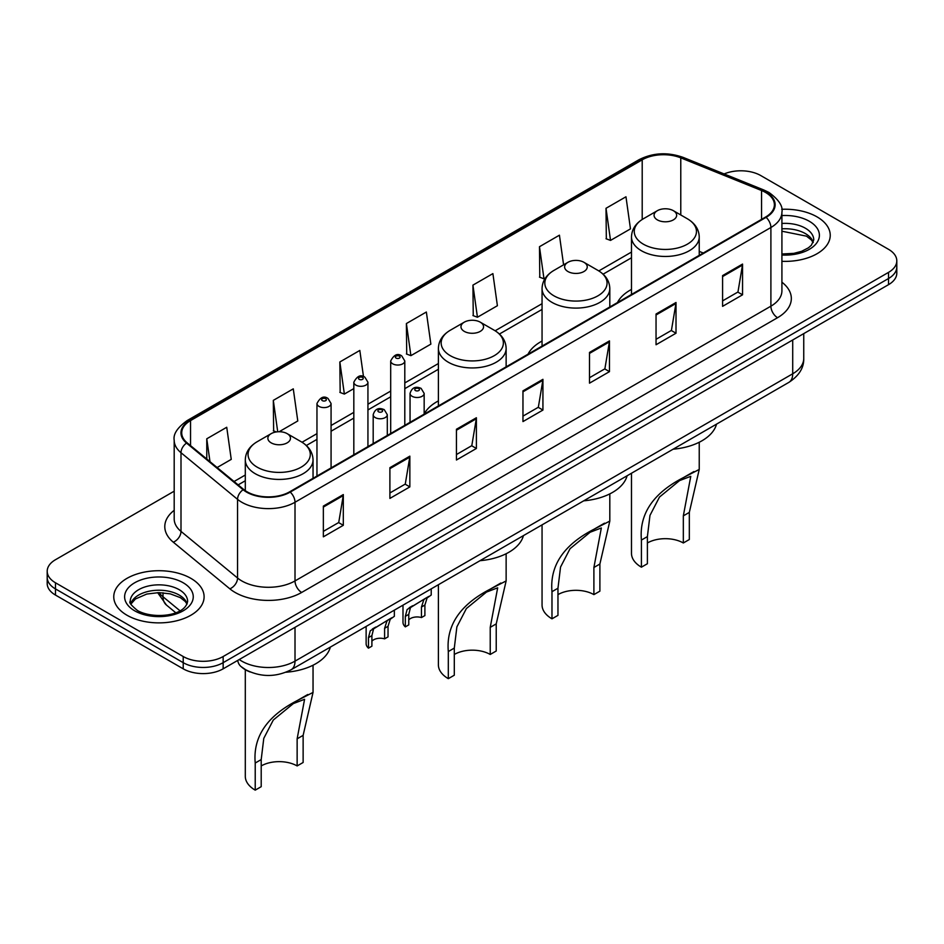 <?xml version="1.0" encoding="UTF-8"?>
<svg xmlns="http://www.w3.org/2000/svg" width="944" height="944" viewBox="0 0 944 944"><rect width="100%" height="100%" fill="white"/><g stroke="black" fill="none" stroke-linecap="round" stroke-linejoin="round"><path stroke-width="1.42" d="M438.394 400.917A49.879 28.792 0 0 0 424.163 414.05M542.057 341.055A49.879 28.792 0 0 0 528.015 354.201M631.489 289.43A49.879 28.792 0 0 0 617.447 302.576M250.243 671.998A28.226 16.296 180 0 1 242.289 667.609L241.003 666.523A18.821 12.591 129.5 0 1 237.723 660.411M174.192 491.175L55.472 559.721A28.226 16.296 0 0 0 47.2 571.25L47.2 583.545A28.226 16.296 0 0 0 55.472 595.062L183.219 668.824A28.226 16.296 0 0 0 223.15 668.824L888.528 284.663A28.226 16.296 0 0 0 896.8 273.146L896.8 266.999A28.226 16.296 0 0 1 888.528 278.515A28.226 16.296 0 0 0 896.8 266.999L896.8 260.851A28.226 16.296 0 0 0 888.528 249.322L760.781 175.572A28.226 16.296 0 0 0 724.131 173.944M47.2 571.25A28.226 16.296 0 0 0 55.472 582.778L183.219 656.528A28.226 16.296 0 0 0 223.15 656.528L223.15 662.676L888.528 278.515L223.15 662.676A28.226 16.296 0 0 1 183.219 662.676A28.226 16.296 0 0 0 223.15 662.676L223.15 668.824M55.472 582.778L55.472 588.914L183.219 662.676L55.472 588.914A28.226 16.296 0 0 1 47.2 577.398A28.226 16.296 0 0 0 55.472 588.914L55.472 595.062M817.008 216.86A45.17 26.078 0 0 0 781.703 209.297A45.17 26.078 0 0 1 817.008 216.86A45.17 26.078 0 0 1 830.236 235.304A45.17 26.078 0 0 0 817.008 216.86M190.877 578.353A45.17 26.078 0 0 0 141.647 572.701A45.17 26.078 0 0 0 113.764 596.797A45.17 26.078 0 0 0 126.992 615.24A45.17 26.078 0 0 0 176.221 620.892A45.17 26.078 0 0 0 204.105 596.797A45.17 26.078 0 0 0 190.877 578.353A45.17 26.078 0 0 0 141.647 572.701A45.17 26.078 0 0 0 113.764 596.797A45.17 26.078 0 0 0 126.992 615.24A45.17 26.078 0 0 0 176.221 620.892A45.17 26.078 0 0 0 204.105 596.797A45.17 26.078 0 0 0 190.877 578.353M765.572 192.47A30.114 17.381 180 0 1 774.387 204.765A30.114 17.381 180 0 1 765.572 217.049L289.69 491.8A30.114 17.381 180 0 1 243.729 489.488L187.172 442.842A30.114 17.381 180 0 1 181.72 432.871A30.114 17.381 180 0 1 190.535 420.587L642.203 159.819A30.114 17.381 180 0 1 680.777 157.86L761.548 190.523A30.114 17.381 180 0 1 765.572 192.47M766.103 192.163A30.869 17.818 0 0 0 761.985 190.169L681.202 157.506A30.869 17.818 0 0 0 641.672 159.501L190.004 420.269A30.869 17.818 0 0 0 186.546 443.09L243.104 489.735A30.869 17.818 0 0 0 290.221 492.107L766.103 217.356A30.869 17.818 0 0 0 766.103 192.163M323.355 506.09L323.355 536.829L343.309 525.301L343.309 494.573L323.355 506.09M323.355 531.378L338.731 522.504L343.238 495.588A7.528 4.342 -120 0 0 343.309 494.573M338.589 522.575L343.309 525.301M389.896 467.681L389.896 498.408L409.849 486.892L409.849 456.153L389.896 467.681M389.896 492.957L405.271 484.083L409.767 457.179A7.528 4.342 -120 0 0 409.849 456.153M405.129 484.166L409.849 486.892M456.436 429.26L456.436 459.999L476.39 448.471L476.39 417.744L456.436 429.26M456.436 454.548L471.799 445.662L476.307 418.758A7.528 4.342 -120 0 0 476.39 417.744M471.67 445.745L476.39 448.471M722.585 275.601L722.585 306.34L742.55 294.811L742.55 264.072L722.585 275.601M722.585 300.876L737.96 292.003L742.468 265.099A7.528 4.342 -120 0 0 742.55 264.072M737.819 292.085L742.55 294.811M656.045 314.022L656.045 344.749L676.01 333.22L676.01 302.493L656.045 314.022M656.045 339.297L671.42 330.424L675.928 303.508A7.528 4.342 -120 0 0 676.01 302.493M671.29 330.494L676.01 333.22M589.504 352.431L589.504 383.17L609.47 371.641L609.47 340.902L589.504 352.431M589.504 377.718L604.88 368.833L609.387 341.929A7.528 4.342 -120 0 0 609.47 340.902M604.75 368.915L609.47 371.641M522.964 390.851L522.964 421.579L542.93 410.062L542.93 379.323L522.964 390.851M522.964 416.127L538.34 407.253L542.847 380.349A7.528 4.342 -120 0 0 542.93 379.323M538.21 407.324L542.93 410.062M781.915 261.323A45.17 26.078 0 0 0 830.236 235.304A45.17 26.078 0 0 1 781.915 261.323M223.15 656.528L888.528 272.379A28.226 16.296 0 0 0 896.8 260.851M279.129 431.738L297.785 420.965L293.277 388.845L273.312 400.374L273.642 430.924M217.108 467.54L231.245 459.374L226.737 427.266L206.771 438.795L206.771 459.02M472.932 285.123L477.44 317.243L497.394 305.714L492.898 273.607L472.932 285.123L473.251 315.674M563.592 264.827L559.426 235.186L539.472 246.714L539.791 277.265M606.013 208.294L610.52 240.413L630.474 228.885L625.966 196.777L606.013 208.294L606.331 238.844M363.487 376.585L359.817 350.436L339.852 361.965L340.17 392.503M406.392 323.544L410.9 355.652L430.865 344.135L426.358 312.016L406.392 323.544L406.711 354.094M410.9 355.652L406.392 353.976M477.44 317.243L472.932 315.556M539.472 246.714L543.98 278.822L545.455 277.961M543.98 278.822L539.472 277.135M610.52 240.413L606.013 238.726M339.852 361.965L344.359 394.073L353.823 388.609M344.359 394.073L339.852 392.385M276.356 431.939L273.312 430.806M273.312 400.374L277.725 431.786M206.771 438.795L209.981 461.663M631.489 473.239L631.489 553.349A33.878 19.553 0 0 0 641.413 567.179L641.413 540.062C639.088 513.996 653.142 493.146 683.562 477.534L699.233 469.451L689.321 512.403L689.321 539.52L683.326 542.977A25.405 14.667 0 0 0 647.395 542.977M683.326 542.977L683.326 515.861L690.772 476.331L679.55 480.602L659.49 497.051L649.968 515.412L647.395 536.605L647.395 563.721L641.413 567.179M657.378 219.893A11.293 6.514 0 0 0 673.343 219.893A11.293 6.514 0 0 0 673.343 210.677L687.362 218.772A31.117 17.971 0 0 1 687.362 244.177A31.117 17.971 0 0 1 643.36 244.177A31.117 17.971 0 0 1 643.36 218.772C635.69 223.327 631.737 229.368 631.489 236.909A33.878 19.553 0 0 0 641.413 250.738A33.878 19.553 0 0 0 678.323 254.974A33.878 19.553 0 0 0 699.233 236.909C698.985 229.368 695.032 223.327 687.362 218.772L673.343 210.677A11.293 6.514 0 0 0 657.378 210.677A11.293 6.514 0 0 0 657.378 219.893M673.119 449.202A51.755 29.878 0 0 0 716.531 424.139M693.934 471.552L683.562 477.534L693.934 471.552M542.057 524.876L542.057 604.986A33.878 19.553 0 0 0 551.98 618.816L551.98 591.687C549.656 565.621 563.71 544.782 594.142 529.159L609.812 521.088L599.888 564.028L599.888 591.156L593.894 594.614A25.405 14.667 0 0 0 557.963 594.614M593.894 594.614L593.894 567.486L601.34 527.967L590.13 532.239L570.058 548.688L560.547 567.049L557.963 588.23L557.963 615.358L551.98 618.816M567.946 271.53A11.293 6.514 0 0 0 583.923 271.53A11.293 6.514 0 0 0 583.923 262.302L597.941 270.397A31.117 17.971 0 0 0 597.941 270.397A31.117 17.971 0 0 1 597.941 295.814A31.117 17.971 0 0 1 553.927 295.814A31.117 17.971 0 0 1 553.927 270.409C546.269 274.952 542.304 281.005 542.057 288.545A33.878 19.553 0 0 0 551.98 302.375A33.878 19.553 0 0 0 588.903 306.611A33.878 19.553 0 0 0 609.812 288.545C609.564 281.005 605.6 274.952 597.941 270.409L583.923 262.302A11.293 6.514 0 0 0 567.946 262.302A11.293 6.514 0 0 0 567.946 271.53M583.699 500.839A51.755 29.878 0 0 0 627.099 475.776M604.502 523.177L594.142 529.159L604.502 523.177M438.394 584.725L438.394 664.836A33.878 19.553 0 0 0 448.317 678.665L448.317 651.549C445.993 625.483 460.047 604.632 490.467 589.021L506.137 580.938L496.225 623.89L496.225 651.006L490.231 654.463A25.405 14.667 0 0 0 454.3 654.463M490.231 654.463L490.231 627.347L497.677 587.817L486.455 592.089L466.395 608.538L456.872 626.899L454.3 648.091L454.3 675.208L448.317 678.665M464.283 331.379A11.293 6.514 0 0 0 480.248 331.379A11.293 6.514 0 0 0 480.248 322.164L494.267 330.258A31.117 17.971 0 0 1 494.267 355.664A31.117 17.971 0 0 1 450.264 355.664A31.117 17.971 0 0 1 450.264 330.258C442.594 334.801 438.641 340.855 438.394 348.395A33.878 19.553 0 0 0 448.317 362.225A33.878 19.553 0 0 0 485.228 366.461A33.878 19.553 0 0 0 506.137 348.395C505.89 340.855 501.937 334.801 494.267 330.258L480.248 322.164A11.293 6.514 0 0 0 464.283 322.164A11.293 6.514 0 0 0 464.283 331.379M480.024 560.689A51.755 29.878 0 0 0 523.436 535.626M500.839 583.026L490.467 589.021L500.839 583.026M245.298 669.685L245.298 776.31A33.878 19.553 0 0 0 255.222 790.14L255.222 763.023C252.898 736.957 266.951 716.118 297.372 700.495L313.042 692.424L303.13 735.364L303.13 762.481L297.136 765.938A25.405 14.667 0 0 0 261.205 765.938M297.136 765.938L297.136 738.822L304.582 699.303L293.36 703.575L273.3 720.024L263.777 738.373L261.205 759.566L261.205 786.682L255.222 790.14M271.188 442.866A11.293 6.514 0 0 0 287.153 442.866A11.293 6.514 0 0 0 287.153 433.638L301.171 441.733A31.117 17.971 0 0 1 301.171 467.15A31.117 17.971 0 0 1 257.169 467.15A31.117 17.971 0 0 1 257.169 441.733C249.499 446.288 245.546 452.329 245.298 459.87A33.878 19.553 0 0 0 255.222 473.699A33.878 19.553 0 0 0 292.133 477.947A33.878 19.553 0 0 0 313.042 459.87C312.794 452.329 308.841 446.288 301.171 441.733L287.153 433.638A11.293 6.514 0 0 0 271.188 433.638A11.293 6.514 0 0 0 271.188 442.866M285.926 672.246A51.755 29.878 0 0 0 330.341 647.112M307.744 694.513L297.372 700.495L307.744 694.513M408.764 619.866A9.405 5.428 180 0 1 421.461 617.565L421.461 607.027L423.762 599.912L425.378 598.39L410.451 607.594L408.764 614.355L408.764 624.893L405.33 626.875A14.113 8.154 180 0 1 402.994 622.379L402.994 605.163M405.33 626.875L405.33 616.338L407.124 609.505L426.511 597.741M431.219 588.867L431.219 595.027L427.089 597.989L424.894 605.045L424.894 615.582L421.461 617.565M409.212 607.735L412.634 605.753L409.212 607.735M371.901 641.153A9.405 5.428 180 0 1 384.597 638.852L384.597 628.315L386.898 621.187L388.527 619.677L373.588 628.869L371.901 635.642L371.901 646.18L368.467 648.162A14.113 8.154 180 0 1 366.13 643.666L366.13 626.45M368.467 648.162L368.467 637.625L370.26 630.793L389.648 619.028M394.356 610.143L394.356 616.302L390.226 619.264L388.031 626.332L388.031 636.87L384.597 638.852M372.349 629.011L375.771 627.04L372.349 629.011M239.245 659.526A37.642 21.736 0 0 0 241.782 661.142A37.642 21.736 0 0 0 295.012 661.142L792.712 373.789A37.642 21.736 0 0 0 803.745 358.425C804.017 367.771 799.037 375.759 788.818 382.403L291.106 669.756A18.821 10.868 60 0 0 295.012 661.142L295.012 627.335M792.712 339.982L792.712 373.789A18.821 10.868 60 0 1 788.818 382.403M888.528 284.663L888.528 272.379M183.219 668.824L183.219 656.528M159.064 592.608A37.642 21.736 0 0 0 163.017 596.785L163.017 592.761M175.726 612.715L166.463 605.069A18.821 12.591 129.5 0 1 163.017 596.785L179.974 610.756M781.915 282.197A47.047 27.164 180 0 1 777.549 317.703L301.667 592.454A9.405 5.428 60 0 1 295.012 580.926L770.894 306.175A37.642 21.736 0 0 0 781.915 290.811L781.915 212.14A37.642 21.736 180 0 1 770.894 227.504A9.405 5.428 -120 0 0 766.103 217.356M301.667 592.454A47.047 27.164 180 0 1 235.127 592.454A47.047 27.164 180 0 1 229.852 588.832L173.295 542.186A47.047 27.164 180 0 1 174.192 510.315M241.782 580.926A37.642 21.736 0 0 0 295.012 580.926L295.012 502.255A37.642 21.736 180 0 1 237.558 499.352L181 452.719A37.642 21.736 180 0 1 174.192 440.246L174.192 518.929A37.642 21.736 0 0 0 181 531.389L237.558 578.023A37.642 21.736 0 0 0 241.782 580.926M781.915 212.14C783.166 206.264 778.847 199.703 768.947 192.458L763.991 190.063A9.405 4.401 112 0 0 761.985 190.169M763.991 190.063L683.22 157.412C667.632 151.89 652.835 152.692 638.828 159.807A9.405 5.428 60 0 1 641.672 159.501M190.004 420.269A9.405 5.428 -120 0 0 187.16 420.576C177.401 427.597 173.071 434.157 174.192 440.246M186.546 443.09A9.405 6.289 129.5 0 0 181 452.719L181 531.389A9.405 6.289 -50.5 0 1 173.295 542.186M683.22 157.412A9.405 4.401 112 0 0 681.202 157.506M243.104 489.735A9.405 6.289 129.5 0 0 237.558 499.352L237.558 578.023A9.405 6.289 -50.5 0 1 229.852 588.832M290.221 492.107A9.405 5.428 60 0 1 295.012 502.255L770.894 227.504L770.894 306.175A9.405 5.428 60 0 0 777.549 317.703M190.535 420.587L190.535 445.627M761.548 190.523L761.548 219.374M680.777 157.86L680.777 214.961M703.28 253.016L699.233 251.387M642.203 159.819L642.203 219.468M631.489 252.06L598.803 270.928M542.057 303.685L495.14 330.778M438.394 363.534L404.799 382.934M390.686 391.076L367.936 404.209M353.823 412.363L331.073 425.496M316.96 433.65L302.045 442.252M245.298 475.021L234.053 481.511M522.964 391.819L542.847 380.349M589.504 353.41L609.387 341.929M656.045 314.989L675.928 303.508M722.585 276.58L742.468 265.099M456.436 430.24L476.307 418.758M389.896 468.649L409.767 457.179M323.355 507.07L343.238 495.588M813.268 242.278A28.686 16.555 0 0 0 805.35 233.581A28.686 16.555 0 0 0 781.915 228.837M781.915 253.995L793.821 253.358L801.621 251.305L808.43 247.812L811.392 245.204L813.752 239.918A28.686 16.555 0 0 0 805.35 228.2A28.686 16.555 0 0 0 781.915 223.457M781.915 255.033A34.326 19.824 0 0 0 816.147 243.717A34.326 19.824 0 0 0 809.338 221.285A34.326 19.824 0 0 0 781.915 215.562M647.395 536.605L641.413 540.062M689.321 512.403L683.326 515.861M557.963 588.23L551.98 591.687M599.888 564.028L593.894 567.486M454.3 648.091L448.317 651.549M496.225 623.89L490.231 627.347M261.205 759.566L255.222 763.023M303.13 735.364L297.136 738.822M187.136 603.771A28.686 16.555 0 0 0 179.218 595.074A28.686 16.555 0 0 0 150.426 590.968A28.686 16.555 0 0 0 130.732 603.771M179.218 589.693A28.686 16.555 0 0 0 147.96 586.106A28.686 16.555 0 0 0 130.248 601.411C128.75 602.296 131.157 605.328 137.482 610.532C152.232 619.146 185.012 616.751 187.62 601.411A28.686 16.555 0 0 0 179.218 589.693M134.662 610.803A34.326 19.824 0 0 0 183.207 610.803A34.326 19.824 0 0 0 183.207 582.778A34.326 19.824 0 0 0 134.662 582.778A34.326 19.824 0 0 0 134.662 610.803M412.115 396.303A7.056 4.071 180 0 1 410.05 393.424C411.855 387.63 415.549 385.954 421.118 388.385L424.163 393.424A7.056 4.071 180 0 1 419.809 397.188A7.056 4.071 180 0 1 412.115 396.303M418.77 388.621A2.348 1.357 0 0 0 415.443 388.621A2.348 1.357 0 0 0 415.443 390.545A2.348 1.357 0 0 0 418.77 390.545A2.348 1.357 0 0 0 418.77 388.621M425.378 598.39L428.8 596.419M421.461 607.027L424.894 605.045M405.33 616.338L408.764 614.355M375.252 417.59A7.056 4.071 180 0 1 373.187 414.699C374.992 408.917 378.686 407.23 384.255 409.672L387.3 414.699A7.056 4.071 180 0 1 382.945 418.463A7.056 4.071 180 0 1 375.252 417.59M381.907 409.897A2.348 1.357 0 0 0 378.579 409.897A2.348 1.357 0 0 0 378.579 411.82A2.348 1.357 0 0 0 381.907 411.82A2.348 1.357 0 0 0 381.907 409.897M388.527 619.677L391.937 617.706M384.597 628.315L388.031 626.332M368.467 637.625L371.901 635.642M404.799 425.343L404.799 360.962A7.056 4.071 180 0 1 400.445 364.726A7.056 4.071 180 0 1 392.751 363.841A7.056 4.071 180 0 1 390.686 360.962L390.686 433.497M396.079 358.083A2.348 1.357 0 0 0 399.406 358.083A2.348 1.357 0 0 0 399.406 356.159A2.348 1.357 0 0 0 396.079 356.159A2.348 1.357 0 0 0 396.079 358.083M367.936 446.618L367.936 382.237A7.056 4.071 180 0 1 363.582 386.002A7.056 4.071 180 0 1 355.888 385.128A7.056 4.071 180 0 1 353.823 382.237L353.823 454.772M359.216 379.358A2.348 1.357 0 0 0 362.543 379.358A2.348 1.357 0 0 0 362.543 377.435A2.348 1.357 0 0 0 359.216 377.435A2.348 1.357 0 0 0 359.216 379.358M331.073 467.905L331.073 403.525A7.056 4.071 180 0 1 326.718 407.289A7.056 4.071 180 0 1 319.025 406.404A7.056 4.071 180 0 1 316.96 403.525L316.96 476.059M322.352 400.645A2.348 1.357 0 0 0 325.68 400.645A2.348 1.357 0 0 0 325.68 398.722A2.348 1.357 0 0 0 322.352 398.722A2.348 1.357 0 0 0 322.352 400.645M291.106 669.756C275.967 677.367 260.815 677.367 245.676 669.756L241.003 666.523M803.745 358.425L803.745 333.621M166.463 605.069L157.624 592.631M638.828 159.807L187.16 420.576M631.489 257.783L603.098 274.173M542.057 309.42L499.435 334.023M438.394 369.269L404.799 388.657M390.686 396.81L367.936 409.944M353.823 418.098L331.073 431.219M316.96 439.373L306.34 445.509M245.298 480.756L238.148 484.874M813.126 242.596L811.392 240L806.518 236.165L781.915 231.209M699.233 469.451L699.233 442.252M699.233 255.352L699.233 236.909M631.489 294.469L631.489 236.909M657.378 210.677L643.36 218.772M609.812 521.088L609.812 493.877M609.812 306.977L609.812 288.545M542.057 346.094L542.057 288.545M567.946 262.302L553.927 270.409M506.137 580.938L506.137 553.739M506.137 366.838L506.137 348.395M438.394 405.944L438.394 348.395M464.283 322.164L450.264 330.258M313.042 692.424L313.042 665.213M313.042 478.313L313.042 459.87M245.298 490.668L245.298 459.87M271.188 433.638L257.169 441.733M187.006 604.089L185.272 601.493L180.387 597.658L170.298 593.859L158.911 592.608L146.78 594.047L135.452 598.968L130.874 604.089M410.05 422.31L410.05 393.424M424.163 414.168L424.163 393.424M373.187 443.597L373.187 414.699M387.3 435.444L387.3 414.699M404.799 360.962L401.755 355.923C397.66 352.973 393.978 354.649 390.686 360.962M367.936 382.237L364.891 377.211C360.797 374.249 357.115 375.924 353.823 382.237M331.073 403.525L328.028 398.486C323.945 395.536 320.252 397.212 316.96 403.525"/></g></svg>
